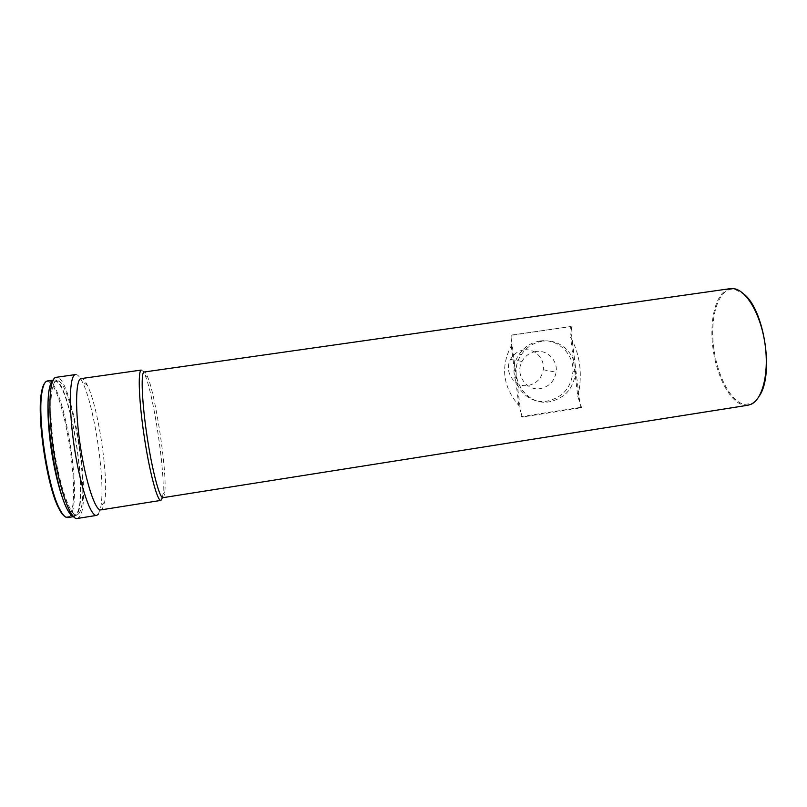 <?xml version="1.0" encoding="UTF-8"?>
<svg xmlns="http://www.w3.org/2000/svg" width="807" height="807" viewBox="0 0 807 807"><rect width="100%" height="100%" fill="white"/><g stroke="black" fill="none" stroke-linecap="round" stroke-linejoin="round"><path stroke-width="0.61" stroke-dasharray="4.04 3.03" d="M523.703 349.966C517.872 350.974 513.474 354.142 510.528 359.448C503.518 371.684 514.745 388.106 528.192 385.464C536.594 383.638 541.608 378.402 543.242 369.757C544.997 358.58 534.638 348.029 523.703 349.966M535.787 351.509C529.695 352.568 525.115 355.877 522.038 361.415C514.715 374.196 526.406 391.334 540.428 388.57C549.184 386.664 554.419 381.197 556.134 372.178C557.97 360.507 547.176 349.492 535.787 351.509M539.863 341.038C531.258 342.471 524.389 346.859 519.284 354.202C504.325 374.69 523.279 405.941 547.358 401.059C562.893 397.407 571.427 387.451 572.98 371.2C573.807 353.426 557.102 338.083 539.863 341.038M542.153 341.25C533.477 342.682 526.557 347.111 521.413 354.515C506.342 375.164 525.428 406.657 549.698 401.735C565.344 398.053 573.948 388.026 575.512 371.644C576.349 353.728 559.523 338.264 542.153 341.25M577.832 396.56C582.745 374.751 580.324 354.959 570.579 337.185L571.114 331.274L579.84 402.804L577.832 396.56L570.579 337.185M571.8 326.623L571.114 331.274L570.539 326.573L511.991 335.248L511.285 345.81C500.32 366.832 502.852 386.765 518.901 405.598L520.727 411.923L510.952 335.167L511.991 335.248M522.391 416.997L520.727 411.923L521.312 416.594L522.391 416.997L581.706 407.797L579.84 402.804L580.404 407.434L581.706 407.797M163.014 497.667L163.882 496.779L164.87 491.645C166.928 470.562 155.822 396.348 147.721 377.071C146.329 373.591 145.159 371.896 144.201 371.997M747.877 405.245L743.943 405.164C729.881 402.532 716.081 375.477 712.742 346.516C709.242 317.555 716.767 290.611 730.416 288.634M759.437 395.813C757.198 399.515 754.636 402.068 751.761 403.45L744.488 404.428C730.396 401.815 716.586 374.428 713.479 345.416C710.19 316.415 718.18 289.915 732.07 289.108L734.663 289.249L744.104 294.262M64.731 516.369C66.335 517.337 67.758 517.146 68.988 515.794C83.161 502.509 61.998 375.406 46.423 381.842L44.839 382.962M67.929 517.539L69.826 516.369C83.867 503.124 63.279 377.151 47.472 380.924M73.215 516.399L76.342 515.33C89.88 502.186 69.352 376.294 54.069 379.986L53.655 380.087M71.732 514.483L74.355 515.31L76.151 514.18C89.476 501.359 69.291 377.494 54.271 381.166L52.072 382.71M78.561 513.797C91.705 501.006 71.541 377.172 56.712 380.823L56.298 380.924C50.024 382.447 48.793 414.576 54.432 451.153C60 487.751 70.562 516.651 76.796 514.927L78.561 513.797M77.24 518.477L79.136 517.257C92.896 503.477 71.722 373.58 56.107 377.293M98.424 514.14L100.925 506.352C105.556 480.568 94.207 404.761 82.274 381.741C79.792 376.738 77.573 374.337 75.586 374.539M100.905 509.893L102.408 508.844L104.718 501.621C108.895 477.754 98.222 406.506 87.287 385.171C85.038 380.571 83.02 378.362 81.245 378.544M162.469 497.576L162.943 494.066C165.163 472.095 153.673 395.39 145.159 375.316L143.737 372.239M143.414 371.684L141.427 369.999M511.285 345.81L518.901 405.598M580.404 407.434L521.312 416.594M510.952 335.167L570.539 326.573M510.528 359.448L522.038 361.415M519.284 354.202L521.413 354.515M53.091 380.127L54.069 379.986M54.271 381.166L56.712 380.823M87.287 385.171L82.274 381.741M104.718 501.621L100.925 506.352M147.721 377.071L145.159 375.316M164.87 491.645L162.943 494.066M74.355 515.31L76.796 514.927M73.457 516.662L74.506 516.49M734.663 289.249L733.997 288.684M751.761 403.45L751.287 404.186M572.98 371.2L575.512 371.644M543.242 369.757L556.134 372.178"/><path stroke-width="1.21" d="M144.201 371.997L143.959 372.077C140.69 373.268 141.982 403.066 147.197 437.233C152.362 471.419 159.756 498.857 163.014 497.667L747.877 405.245L751.287 404.186C762.817 399.001 769.293 372.158 764.905 343.237C760.628 314.306 746.556 290.409 733.997 288.684L730.416 288.634L144.201 371.997M53.091 380.127L47.038 381.025C44.819 381.761 43.154 385.363 42.055 391.809C37.102 416.311 47.714 487.186 59.587 508.924C62.724 515.078 65.498 517.953 67.929 517.539L73.457 516.662M98.424 514.14L96.679 515.391C90.798 517.126 80.296 486.641 74.456 448.097C68.545 409.573 69.271 375.991 75.222 374.619L55.703 377.383C49.086 378.846 47.734 412.599 53.676 451.224C59.547 489.869 70.693 520.323 77.24 518.477L96.568 515.411M160.956 500.39C157.506 501.641 149.749 473.174 144.382 437.646C138.965 402.128 137.715 371.24 141.195 370.08L80.871 378.644C75.495 380.067 75.011 411.449 80.508 447.239C85.956 483.05 95.569 511.456 100.905 509.893L160.956 500.39L162.469 497.576M143.737 372.239L143.414 371.684M52.072 382.71C40.108 393.221 57.216 507.926 71.732 514.483M53.655 380.087C47.411 381.62 45.878 412.034 51.063 448.036C56.177 484.049 66.497 514.785 73.215 516.399M44.839 382.962C43.386 384.616 42.267 387.804 41.47 392.535C36.557 416.805 47.048 486.873 58.82 508.4C60.928 512.576 62.896 515.239 64.731 516.369M744.104 294.262C764.461 310.312 774.155 374.488 759.437 395.813M58.82 508.4L59.587 508.924M41.47 392.535L42.055 391.809"/></g></svg>
